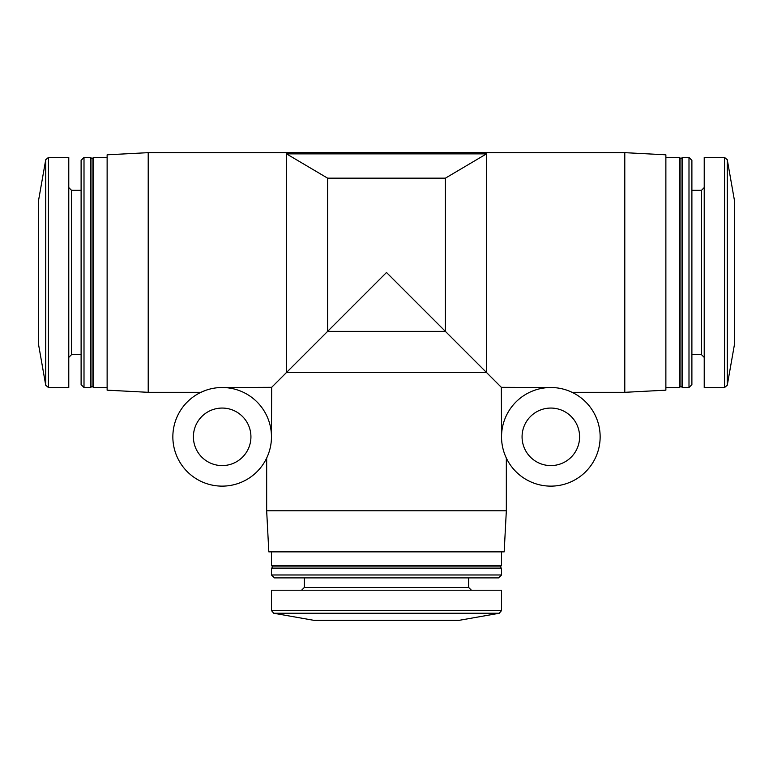 <?xml version="1.0" encoding="UTF-8"?>
<svg xmlns="http://www.w3.org/2000/svg" width="773" height="773" viewBox="0 0 773 773"><rect width="100%" height="100%" fill="white"/><g stroke="black" fill="none" stroke-linecap="round" stroke-linejoin="round"><path stroke-width="1.16" d="M506.334 458.031L506.334 510.779L266.666 510.779L266.666 458.031M486.468 153.885L286.532 153.885L327.617 178.167L445.383 178.167L486.468 153.885L486.468 372.46L501.339 387.321L501.542 436.832M445.383 178.167L445.383 331.375L327.617 331.375L386.5 272.492L486.468 372.46L286.532 372.46L271.661 387.321L271.458 436.832M148.213 152.658L148.213 392.317L107.128 390.172L107.128 154.813L148.213 152.658L624.787 152.658L624.787 392.317L572.039 392.317M222.16 387.524L271.661 387.321M286.532 153.885L286.532 372.46L327.617 331.375L327.617 178.167M501.339 387.321L550.84 387.524M205.367 390.471L200.961 392.317L148.213 392.317M222.16 486.13A49.298 49.298 0 0 0 264.859 412.173A49.298 49.298 0 0 0 179.462 412.173A49.298 49.298 0 0 0 222.16 486.13M550.84 486.13A49.298 49.298 0 0 0 593.538 412.173A49.298 49.298 0 0 0 508.141 412.173A49.298 49.298 0 0 0 550.84 486.13M624.787 152.658L665.872 154.813L665.872 390.172L624.787 392.317M665.872 157.45L679.573 157.45L679.573 387.524L665.872 387.524M679.573 157.45L680.936 158.823L680.936 386.162L679.573 387.524M682.308 157.45L682.308 387.524L688.994 387.524L688.994 157.45L682.308 157.45L680.936 158.823M688.994 157.45L691.893 160.359L691.893 384.625L688.994 387.524M691.893 190.322L701.478 190.322L701.478 354.662L704.222 357.397M704.222 187.578L701.478 190.322M724.562 157.45L704.222 157.45L704.222 387.524L724.562 387.524L727.267 385.263L727.267 159.721L724.562 157.45L724.562 387.524M727.267 159.721L734.35 199.907L734.35 345.077L727.267 385.263M506.334 510.779L504.18 551.864L268.82 551.864L266.666 510.779M501.542 551.864L501.542 565.556L271.458 565.556L271.458 551.864M501.542 565.556L500.17 566.928L272.83 566.928L271.458 565.556M501.542 568.3L271.458 568.3L271.458 574.977L501.542 574.977L501.542 568.3L500.17 566.928M501.542 574.977L498.633 577.885L274.367 577.885L271.458 574.977M468.67 577.885L468.67 587.47L304.33 587.47L301.596 590.214M471.404 590.214L468.67 587.47M501.542 610.554L501.542 590.214L271.458 590.214L271.458 610.554L273.729 613.25L499.271 613.25L501.542 610.554L271.458 610.554M499.271 613.25L459.085 620.342L313.915 620.342L273.729 613.25M550.84 465.588A28.756 28.756 0 0 0 575.74 422.445A28.756 28.756 0 0 0 525.93 422.445A28.756 28.756 0 0 0 550.84 465.588M45.733 159.721L45.733 385.263L38.65 345.077L38.65 199.907L45.733 159.721L48.438 157.45L68.778 157.45L68.778 387.524L48.438 387.524L48.438 157.45M81.107 190.322L71.522 190.322L68.778 187.578M84.006 157.45L81.107 160.359L81.107 384.625L84.006 387.524L90.692 387.524L90.692 157.45L84.006 157.45L84.006 387.524M90.692 157.45L92.064 158.823L92.064 386.162L90.692 387.524M92.064 158.823L93.427 157.45L93.427 387.524L107.128 387.524M93.427 157.45L107.128 157.45M222.16 465.588A28.756 28.756 0 0 0 247.07 422.445A28.756 28.756 0 0 0 197.26 422.445A28.756 28.756 0 0 0 222.16 465.588M71.522 190.322L71.522 354.662L68.778 357.397M680.936 386.162L682.308 387.524M691.893 354.662L701.478 354.662M272.83 566.928L271.458 568.3M304.33 577.885L304.33 587.47M45.733 385.263L48.438 387.524M71.522 354.662L81.107 354.662M92.064 386.162L93.427 387.524"/></g></svg>
